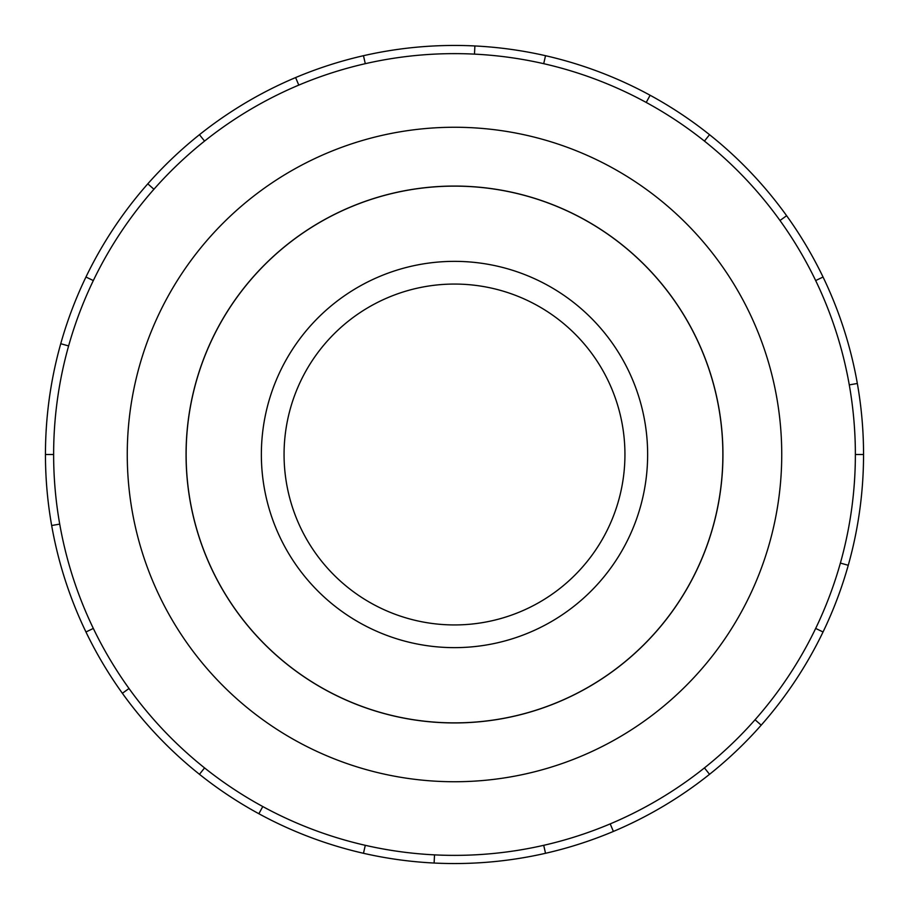 <?xml version="1.0" encoding="UTF-8"?>
<svg xmlns="http://www.w3.org/2000/svg" width="909" height="909" viewBox="0 0 909 909"><rect width="100%" height="100%" fill="white"/><g stroke="black" fill="none" stroke-linecap="round" stroke-linejoin="round"><path stroke-width="1.36" d="M186.129 454.5A268.371 268.371 0 0 0 454.5 722.871A268.371 268.371 0 0 0 722.871 454.5A268.371 268.371 0 0 0 454.5 186.129A268.371 268.371 0 0 0 186.129 454.5M284.062 454.5A170.438 170.438 0 0 0 454.5 624.938A170.438 170.438 0 0 0 624.938 454.5A170.438 170.438 0 0 0 454.5 284.062A170.438 170.438 0 0 0 284.062 454.5M261.36 454.5A193.14 193.14 0 0 1 454.5 261.36A193.14 193.14 0 0 1 647.64 454.5A193.14 193.14 0 0 1 454.5 647.64A193.14 193.14 0 0 1 261.36 454.5M186.061 454.5A268.439 268.439 0 0 0 454.5 722.939A268.439 268.439 0 0 0 722.939 454.5A268.439 268.439 0 0 0 454.5 186.061A268.439 268.439 0 0 0 186.061 454.5M855.369 454.5A400.869 400.869 0 0 0 454.5 53.631A400.869 400.869 0 0 0 53.631 454.5A400.869 400.869 0 0 0 454.5 855.369A400.869 400.869 0 0 0 855.369 454.5L863.55 454.5A409.05 409.05 0 0 1 823.043 631.982L815.668 628.426M781.74 454.5A327.24 327.24 0 0 0 454.5 127.26A327.24 327.24 0 0 0 127.26 454.5A327.24 327.24 0 0 0 454.5 781.74A327.24 327.24 0 0 0 781.74 454.5M59.721 524.107L51.665 525.527A409.05 409.05 0 0 1 823.043 277.018A409.05 409.05 0 0 1 863.55 454.5M68.618 345.931L60.744 343.716M85.957 277.018L93.332 280.574M45.45 454.5L53.631 454.5M153.939 189.254L147.803 183.834M199.457 134.691L204.559 141.088M298.788 85.105L295.607 77.572M363.475 55.71L365.293 63.687M474.487 54.131L474.884 45.961M545.525 55.71L543.707 63.687M646.219 102.444L650.128 95.263M709.543 134.691L704.441 141.088M779.979 220.501L786.626 215.717M823.043 277.018L815.668 280.574M849.279 384.893L857.335 383.473M840.382 563.069L848.256 565.284M755.061 719.746L761.197 725.166A409.05 409.05 0 0 1 709.543 774.309L704.441 767.912M823.043 631.982A409.05 409.05 0 0 1 761.197 725.166M610.212 823.895L613.393 831.428A409.05 409.05 0 0 1 545.525 853.29L543.707 845.313M709.543 774.309A409.05 409.05 0 0 1 613.393 831.428M434.513 854.869L434.116 863.039A409.05 409.05 0 0 1 363.475 853.29L365.293 845.313M545.525 853.29A409.05 409.05 0 0 1 434.116 863.039M262.781 806.556L258.872 813.737A409.05 409.05 0 0 1 199.457 774.309L204.559 767.912M363.475 853.29A409.05 409.05 0 0 1 258.872 813.737M129.021 688.499L122.374 693.283A409.05 409.05 0 0 1 85.957 631.982L93.332 628.426M199.457 774.309A409.05 409.05 0 0 1 122.374 693.283M85.957 631.982A409.05 409.05 0 0 1 51.665 525.527"/></g></svg>
